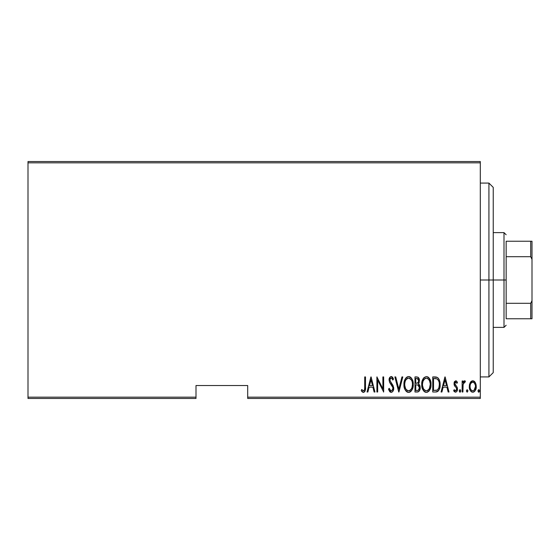 <?xml version="1.0" encoding="UTF-8"?>
<svg xmlns="http://www.w3.org/2000/svg" width="560" height="560" viewBox="0 0 560 560"><rect width="100%" height="100%" fill="white"/><g stroke="black" fill="none" stroke-linecap="round" stroke-linejoin="round"><path stroke-width="0.84" d="M247.695 398.461L480.305 398.461L480.305 397.166L247.695 397.166L247.695 385.539L196 385.539L196 397.166L28 397.166L28 162.834L480.305 162.834L480.305 397.166L480.305 161.539L28 161.539L480.305 161.539L480.305 162.834L28 162.834L28 161.539L28 397.166L196 397.166L196 385.539L247.695 385.539L247.695 398.461L247.695 397.166L480.305 397.166L480.305 398.461L247.695 398.461M28 398.461L196 398.461L196 397.166L196 398.461L28 398.461L28 397.166L28 398.461M470.421 382.263L469.497 384.51L469.329 387.436L469.854 389.655L471.1 391.552L472.542 392.182L474.075 391.825L475.237 390.551L476.077 388.339L475.748 383.53L474.873 381.92L473.578 380.926L471.961 380.926L470.666 381.92L469.287 386.519C469.126 389.417 470.288 391.307 472.773 392.196C475.251 391.307 476.413 389.417 476.252 386.519L475.328 382.606L472.773 380.786L469.98 383.068M462.91 392L462.14 392L462.91 392L463.141 384.153L463.883 382.473L464.982 382.34L465.423 381.164L464.03 380.982L462.91 382.606L462.91 380.982L462.14 380.982L462.14 392L462.14 380.982L462.14 392L462.91 392L463.071 384.517L465.423 381.164L464.66 380.786L462.91 382.606L462.91 380.982L462.14 380.982L462.91 380.982M455.749 380.786L454.37 381.871L454.034 384.111L454.545 385.798L456.498 388.017L456.659 389.655L455.812 390.789L455.07 390.726L454.167 389.683L453.635 390.698L454.384 391.727L455.798 392.168L456.82 391.447L457.408 390.033L457.184 387.31L454.811 383.88L455.49 382.186L456.953 383.299L457.499 382.354L456.33 380.961L455.749 380.786L454.02 383.677L454.328 385.378L456.498 388.017L456.729 389.067L455.518 390.838L454.167 389.683L453.635 390.698L455.539 392.196C456.946 391.699 457.597 390.635 457.499 389.011L457.184 387.31L454.79 383.628L455.721 382.144L456.953 383.299L457.499 382.354L455.903 380.8M435.533 392L437.843 391.363L439.243 389.41L440.055 385.868L439.824 381.675L439.033 379.316L437.612 377.601L436.023 377.02L432.754 376.922L432.754 392L435.533 392C438.942 391.069 440.468 388.619 440.104 384.65C440.321 381.766 439.418 379.372 437.409 377.468L432.754 376.922L432.754 392L432.754 376.922L435.323 376.943M417.368 392L414.974 392L418.397 391.762L419.867 389.823L420.105 386.61L419.587 385.035L418.425 383.866L419.209 382.361L419.293 379.351L417.949 377.174L414.974 376.922L414.974 392L414.974 376.922L414.974 392L417.368 392C419.377 391.426 420.322 389.998 420.196 387.723L418.425 383.866L419.419 380.66C419.552 378.49 418.628 377.244 416.668 376.922L414.974 376.922L416.668 376.922M401.954 376.922L402.794 376.922L398.93 392L402.794 376.922L401.954 376.922L398.832 389.095L395.717 376.922L394.87 376.922L398.741 392L394.87 376.922L398.741 392L402.794 376.922L401.954 376.922L398.832 389.095L395.717 376.922L394.87 376.922L395.717 376.922M377.671 392L377.671 380.142L383.663 392L383.663 376.922L382.886 376.922L382.886 388.808L376.894 376.922L376.894 392L377.671 392L376.894 392L377.671 392L377.671 380.142L383.663 392L383.663 376.922L382.886 376.922L382.886 388.808L376.894 376.922L376.894 392L377.062 376.922M364.721 386.953L364.588 389.48L363.972 390.649L363.006 390.705L361.711 389.487L361.242 390.649L362.705 392.217L363.594 392.371L364.728 391.664L365.309 390.229L365.491 376.922L364.721 376.922L364.721 386.953C365.036 388.654 364.616 389.949 363.461 390.838L361.711 389.487L361.242 390.649L363.398 392.385C365.246 391.335 365.946 389.571 365.491 387.107L365.491 376.922L364.721 376.922L364.7 388.059M367.878 392L367.038 392L370.902 376.922L367.038 392L367.878 392L369.117 387.17L372.883 387.17L374.122 392L374.962 392L371.098 376.922L367.038 392L367.878 392L369.117 387.17L372.883 387.17L374.122 392L374.962 392L371.098 376.922L374.962 392L374.122 392M388.871 390.152L388.493 389.095L389.249 388.325L388.493 389.095L391.349 392.378L392.812 391.419L393.582 389.613L393.12 385.686L389.879 380.506L390.124 378.77L390.796 378.133L391.741 378.308L392.791 380.016L393.519 379.092L392.406 377.118L391.433 376.558L390.404 376.782L389.095 379.491L389.571 382.347L392.861 387.527L392.7 389.599L391.615 390.768L390.439 390.516L389.249 388.325L388.493 389.095L389.718 391.636L391.041 392.378M403.97 385.154L403.956 384.531C403.711 388.472 405.265 391.09 408.611 392.385C411.95 391.055 413.497 388.409 413.238 384.454C413.504 380.464 411.936 377.825 408.541 376.537C405.223 377.916 403.697 380.576 403.956 384.531L404.936 389.396L406.357 391.447L408.296 392.371L410.382 391.825L411.761 390.299L412.72 388.178L413.224 385.084L412.258 379.533L410.823 377.468L409.164 376.593L407.323 376.81L405.874 378L404.474 380.8L404.012 383.271M421.743 384.531L422.268 388.234L424.137 391.447L426.391 392.385L428.652 391.426L430.5 388.178L431.018 384.454L430.5 380.709L428.61 377.468L426.321 376.537L424.081 377.538L422.254 380.8L421.743 384.531C421.491 388.472 423.045 391.09 426.391 392.385C429.737 391.055 431.277 388.409 431.018 384.454C431.284 380.464 429.723 377.825 426.321 376.537C423.003 377.916 421.477 380.576 421.743 384.531M441.91 392L441.07 392L444.934 376.922L441.07 392L441.91 392L443.149 387.17L446.915 387.17L448.154 392L448.994 392L445.13 376.922L441.07 392L441.91 392L443.149 387.17L446.915 387.17L448.154 392L448.994 392L445.13 376.922L448.994 392L448.154 392M459.242 390.936L459.641 392.042L460.376 392.042L460.782 390.936L460.383 389.83L459.816 389.718L459.277 390.537L460.012 392.196L460.782 390.936L460.012 389.683L459.242 390.936M466.389 390.936L467.166 392.196L467.929 390.733L467.061 389.69L466.389 390.936L467.166 392.196L467.936 390.936L467.166 389.683L466.403 391.139M477.988 390.936L478.394 392.042L479.129 392.042L479.535 390.936L479.129 389.83L478.562 389.718L478.023 390.537L478.758 392.196L479.535 390.936L478.758 389.683L477.988 390.936M364.721 376.922L365.491 376.922L365.484 387.884M365.435 389.165L365.393 389.648M365.309 390.25L365.043 391.118M364.945 391.314L363.797 392.343M362.061 391.727L361.662 391.258M361.242 390.649L361.711 389.487L362.264 390.089L361.977 389.788M362.376 390.194L363.734 390.789M364.168 390.439L364.588 389.48M364.679 388.619L364.7 388.073M371 379.827L372.484 385.623L369.516 385.623L371 379.827L372.484 385.623L369.516 385.623L371 379.827M382.886 376.922L383.663 376.922L383.488 392M390.124 392.021L389.718 391.636M390.789 390.754L389.249 388.325M392.91 388.773L391.622 390.768M392.168 390.418L392.707 389.585M392.756 387.163L392.917 387.905M391.545 385.056L392.623 386.806M392.112 385.868L391.475 384.965M393.148 378.273L393.519 379.092L392.791 380.016L393.519 379.092L391.209 376.537C389.669 377.097 388.955 378.266 389.074 380.058L389.571 382.347L391.02 384.398M390.677 383.978L390.299 383.488M389.102 379.477L389.172 378.924M389.312 378.385L389.774 377.405M391.657 376.607L392.322 377.034M392.7 377.489L393.127 378.231M391.741 378.308L392.231 378.903M391.181 392.385C392.966 391.741 393.813 390.376 393.715 388.304L389.844 379.995L390.803 378.126M390.124 378.77L389.907 379.365M390.747 382.368L391.622 383.439M392.427 384.503L393.12 385.686M393.561 386.974L393.673 387.611M392.812 391.419L392.378 391.909M389.172 378.931L389.095 379.491M404.012 383.25L404.18 382.018M404.908 379.617L405.489 378.525M405.51 378.497L405.874 378.007M409.759 376.775L410.326 377.069M410.851 377.496L411.355 378.042M411.649 378.448L411.964 378.959M412.251 379.512L412.72 380.723M413.021 381.941L413.182 383.201M413.224 383.824L413.238 384.461M413.182 385.7L413.224 385.084M413.182 385.728L413.021 386.953M412.517 388.766L412.272 389.354M412.265 389.368L411.754 390.306M411.341 390.887L410.879 391.412M409.829 392.133L409.241 392.322M407.988 392.329L407.4 392.14M407.183 392.042L406.364 391.461M406.329 391.419L405.566 390.502M405.552 390.481L404.95 389.431M404.803 389.102L404.18 387.016M404.131 386.743L404.012 385.784M409.234 392.322L409.836 392.133M410.823 377.468L409.773 376.782M407.582 378.301L408.576 378.084C411.355 379.113 412.65 381.234 412.461 384.454L412.027 387.492L411.131 389.333M406.14 379.526L407.05 378.616M412.279 386.498L412.461 384.454C412.664 387.695 411.369 389.83 408.576 390.838L409.577 390.642L408.576 390.838C405.825 389.83 404.544 387.723 404.733 384.524L404.775 385.532L404.733 384.524C404.537 381.297 405.818 379.148 408.576 378.084L407.4 378.392M412.272 382.417L412.447 383.943M411.845 380.947L412.02 381.43M410.081 378.581L408.835 378.098L411.173 379.694M411.11 379.603L410.781 379.204M410.809 389.732L410.158 390.32M411.649 388.451L411.964 387.66M404.915 386.54L405.552 388.458L404.775 385.539M407.141 390.404L406.791 390.145M408.072 390.796L407.589 390.642M405.111 381.682L405.3 381.094M404.775 383.495L405.104 381.682M417.949 377.174L418.467 377.573M418.852 378.112L419.286 379.344M419.083 382.767L418.915 383.152L419.083 382.767M418.887 384.188L419.566 385M419.825 385.539L419.965 385.973M420.175 387.156L420.105 386.61M420.182 388.087L420.056 389.13M419.874 389.816L419.601 390.446M419.587 390.481L419.209 391.069M418.782 391.51L417.732 391.972M417.893 385.028L416.262 384.846L417.893 385.028L419.419 387.723C419.419 389.473 418.572 390.383 416.892 390.453L415.751 390.453L415.751 384.846L417.697 384.965M419.3 386.75L419.405 387.31M419.419 387.723L418.432 390.103L419.258 388.829M417.214 378.497L418.649 380.688C418.67 382.361 417.872 383.236 416.276 383.299L415.751 383.299L415.751 378.469L417.48 378.56M418.243 379.113L418.649 380.688L417.795 378.7M418.607 381.255L417.739 382.97L416.276 383.299L418.054 382.655M418.096 382.606L418.32 382.235M417.949 390.334L417.424 390.432M416.276 383.299L415.751 383.299L415.751 378.469L416.808 378.469M421.799 383.243L422.254 380.8M422.968 379.05L423.283 378.511M423.29 378.497L423.647 378.007M427.539 376.775L428.099 377.069M428.638 377.496L429.135 378.042M429.443 378.462L429.744 378.959M430.052 379.554L430.5 380.723M430.801 381.948L430.962 383.159M430.962 385.742L430.794 386.974M430.045 389.368L429.548 390.292M429.128 390.894L428.659 391.412M427.609 392.133L426.391 392.385M425.775 392.329L425.173 392.14M424.963 392.042L424.151 391.461M424.116 391.426L423.346 390.502M422.268 388.234L421.96 387.009M421.911 386.743L421.792 385.798M425.362 378.301L426.363 378.084C429.135 379.113 430.43 381.234 430.248 384.454L429.807 387.492L428.918 389.326M425.859 390.796L424.578 390.145M422.527 385.028L422.513 384.524C422.317 381.297 423.598 379.148 426.363 378.084L425.187 378.392M423.92 379.526L423.08 381.094L424.837 378.616M429.625 380.947L428.204 378.854L429.422 380.478L430.206 383.439M429.436 388.444L430.248 384.454C430.451 387.695 429.156 389.83 426.363 390.838L427.364 390.642L426.363 390.838C423.612 389.83 422.331 387.723 422.513 384.524L422.555 383.495L422.513 384.524M427.861 378.581L426.363 378.084L428.204 378.854M428.589 389.732L427.938 390.32M429.429 388.451L429.751 387.66M422.695 386.54L423.339 388.458L422.555 385.539M422.555 383.495L423.08 381.094M436.037 377.02L436.737 377.174M438.186 378.098L438.494 378.462M439.992 382.711L440.076 383.649M440.09 385.343L440.062 385.854M440.055 385.868L440.09 385.259M439.985 386.596L439.915 387.065M438.984 389.956L438.676 390.467M438.291 390.957L437.843 391.363M437.318 391.664L436.751 391.86M436.555 391.909L435.834 391.993M439.586 380.709L439.243 379.771M436.275 378.665L437.297 379.099L436.275 378.665M437.619 379.351L438.375 380.31L437.619 379.351M439.306 385.413L439.327 384.65C439.502 386.876 438.781 388.689 437.157 390.068L433.531 390.453L433.531 378.469L436.947 378.889C438.718 380.338 439.509 382.256 439.327 384.65L438.914 387.66L437.752 389.634M436.849 390.201L436.338 390.327M434.875 378.483L435.582 378.539M439.327 384.65L439.306 383.831L439.327 384.65M439.236 383.096L439.306 383.831M438.109 389.249L438.375 388.857M438.998 387.387L439.236 386.176M434.567 390.453L433.531 390.453L433.531 378.469L434.168 378.469M445.032 379.827L446.516 385.623L443.548 385.623L445.032 379.827L446.516 385.623L443.548 385.623L445.032 379.827M456.393 381.003L456.792 381.353M457.499 382.354L456.953 383.299L456.743 382.942M455.938 382.179L455.49 382.186M454.839 383.159L454.811 383.88M455.021 384.622L455.336 385.105M455.707 385.504L456.337 386.106M457.184 387.31L457.331 387.716M457.401 390.047L457.086 390.992M456.82 391.447L457.086 391.006M454.279 389.879L453.635 390.698L455.378 392.182M455.406 390.831L455.812 390.796M456.442 390.194L456.617 389.816M456.666 389.641L456.715 388.794M456.729 389.067L456.19 387.569M456.029 387.394L455.476 386.876M455.14 386.547L454.741 386.085M454.097 382.746L454.23 382.221M454.377 381.864L454.594 381.479M463.19 381.997L463.526 381.465M463.554 381.43L464.331 380.842M464.66 380.786L465.423 381.164L464.982 382.34L464.17 382.242M464.982 382.34L464.527 382.144L464.982 382.34M463.225 383.796L463.008 385.063M462.966 385.644L462.91 388.297M470.666 381.927L471.226 381.346M471.961 380.926L472.563 380.8M472.976 380.8L473.991 381.122M474.306 381.332L474.873 381.92M476.042 384.503L476.203 385.518M476.077 388.346L475.853 389.172M475.839 389.228L475.503 390.061M475.489 390.089L475.237 390.558M474.929 391.02L474.082 391.818M473.662 392.035L473.235 392.154M472.304 392.154L471.87 392.028M471.674 391.944L471.107 391.559M470.981 391.447L470.302 390.565M469.7 389.228L469.462 388.346M469.371 387.8L469.329 387.45M469.336 385.518L469.504 384.496M470.288 390.537L470.575 390.971M473.123 390.81L472.766 390.838C470.848 390.18 469.945 388.745 470.064 386.533L470.204 387.919L470.064 386.533C469.952 384.307 470.848 382.844 472.766 382.144L473.123 382.179L472.766 382.144C474.684 382.844 475.587 384.307 475.475 386.533C475.594 388.745 474.691 390.18 472.766 390.838L473.109 390.81M472.948 382.151L474.432 383.075L475.342 385.126L474.88 383.796M475.475 386.533L475.153 388.598L474.054 390.355L475.475 386.533M475.37 385.259L475.44 385.826M470.379 388.591L470.568 389.081M472.087 390.712L470.869 389.641M471.492 390.355L472.052 390.698M472.766 382.144L472.416 382.179L472.766 382.144M471.765 382.445L472.416 382.179M471.107 383.068L471.485 382.655M470.099 385.826L470.148 385.392M410.032 390.404L409.577 390.642M406.735 390.096L406.07 389.333M411.397 380.03L411.635 380.478M416.675 384.853L417.088 384.874M418.264 385.21L419.342 386.904M417.158 390.446L415.751 390.453L415.751 384.846L416.262 384.846M427.819 390.404L427.364 390.642M424.522 390.096L423.85 389.333M430.199 383.432L430.234 383.943M436.947 378.889L437.297 379.099M438.564 380.674L439.082 382.214M435.883 390.39L435.225 390.439M470.645 389.242L470.204 387.919M470.071 386.883L470.064 386.533M470.197 385.126L470.337 384.58M470.652 383.789L471.016 383.187M488.922 280L493.234 280L493.234 187.383L493.234 372.617L493.234 280L488.922 280L488.922 183.078L488.922 280L480.305 280L488.922 280L488.922 376.922L488.922 280M506.156 241.234L506.156 256.704L506.156 241.234L530.705 241.234L506.156 241.234M506.156 280L506.156 256.704L506.156 303.296L506.156 280L504 280L506.156 280M493.234 232.617L504 232.617L504 280L504 232.617L506.156 234.766M493.234 280L504 280L493.234 280M506.156 318.766L506.156 303.296L506.156 318.766L532 318.766L532 300.678L530.705 303.296L506.156 303.296L530.705 303.296L530.705 318.766L530.705 303.296L532 300.678L532 318.766L506.156 318.766M493.234 327.383L504 327.383L504 280L504 327.383L506.156 325.234M532 241.234L530.705 241.234L530.705 256.704L532 259.322L532 300.678L532 241.234L532 259.322L530.705 256.704L530.705 241.234L532 241.234M506.156 256.704L530.705 256.704L506.156 256.704M480.305 183.078L488.922 183.078L493.234 187.383M480.305 376.922L488.922 376.922L493.234 372.617"/></g></svg>
